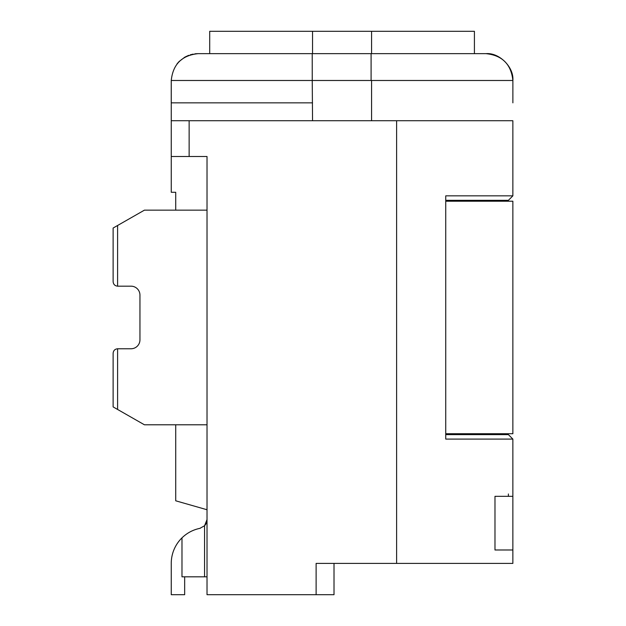 <?xml version="1.0" encoding="UTF-8"?>
<svg xmlns="http://www.w3.org/2000/svg" width="626" height="626" viewBox="0 0 626 626"><rect width="100%" height="100%" fill="white"/><g stroke="black" fill="none" stroke-linecap="round" stroke-linejoin="round"><path stroke-width="0.94" d="M512.866 549.988L512.866 563.4L512.866 549.988L494.978 549.988L494.978 496.332L512.866 496.332L512.866 563.4L316.122 563.4L316.122 594.7L334.01 594.7L334.01 563.4M512.866 496.332L512.866 439.092L508.398 434.624L512.866 439.092L512.866 496.332L512.866 439.092L445.743 439.092L445.743 195.852L512.866 195.852L456.526 195.852M512.866 120.732L512.866 195.852L512.866 120.732L396.61 120.732L396.61 563.4M512.866 474.289L512.866 519.001M512.866 510.315L512.866 476.55M512.866 502.921L512.866 493.977M512.866 478.374L512.866 522.467M316.122 594.7L207.018 594.7L207.018 156.5L189.138 156.5L189.138 120.732L396.61 120.732M494.978 549.988L494.978 496.332M189.138 120.732L171.25 120.732L171.25 156.5L189.138 156.5M445.743 200.32L508.398 200.32L512.866 195.852L508.398 200.32M512.866 439.092L508.398 434.624L445.743 434.624M508.398 493.977L508.398 496.332M200.304 528.25L199.866 528.352C192.996 529.799 187.033 532.969 181.978 537.851L181.978 576.812L207.018 576.812M197.996 53.656L198.074 53.656C181.884 55.346 172.94 64.29 171.25 80.488L312.241 80.488L312.546 120.732M312.546 102.844L171.25 102.844L171.25 192.268L175.718 192.268L175.718 210.156M371.57 31.3L371.57 53.656L474.414 53.656L474.414 31.3L312.546 31.3L312.546 53.656L371.093 53.656L198.082 53.656C181.884 55.346 172.94 64.29 171.25 80.488L171.25 156.5M204.553 576.812L204.553 525.762L207.018 519.588L206.431 522.773M204.905 525.37L205.751 524.189M184.662 576.812L184.662 594.7L184.662 576.812M204.553 525.762L199.866 528.352M171.25 594.7L171.25 563.4A35.768 35.768 -90 0 1 181.978 537.851A35.768 35.768 -96 0 0 171.25 563.4L171.25 594.7L184.662 594.7M206.157 523.422L205.727 524.228M207.018 519.588L206.83 521.419L207.018 519.588M175.718 424.788L175.718 500.8L207.018 509.744M371.093 80.488L371.57 80.488L371.57 120.732L371.57 80.488L512.866 80.488C514.056 67.209 499.321 52.467 486.042 53.656L371.093 53.656L371.093 80.488L312.241 80.488L312.217 53.656L371.093 53.656M197.824 53.656L196.181 53.726M188.739 55.331L185.546 56.77M184.834 57.162L184.287 57.482M474.414 31.3L474.414 53.656L486.042 53.656C502.24 55.346 511.176 64.29 512.866 80.488C511.176 64.29 502.24 55.346 486.042 53.656M469.383 53.656L456.526 53.656M512.866 427.01L512.866 420.312M312.546 31.3L209.702 31.3L209.702 53.656M445.743 433.732L512.866 433.732L512.866 201.212L512.866 433.732L512.866 201.212L445.743 201.212M207.018 210.156L144.418 210.156L117.594 225.485L117.594 286.168L131.006 286.168A8.944 8.944 90 0 1 139.95 295.112L139.95 339.832A8.944 8.944 90 0 1 131.006 348.768L117.594 348.768L117.594 409.459L144.418 424.788L207.018 424.788M117.594 348.768C114.894 349.058 113.408 350.544 113.118 353.244L113.118 406.9L117.594 409.459M117.594 286.168C114.894 285.886 113.408 284.4 113.118 281.7L113.118 228.044L117.594 225.485M113.118 228.044L113.118 281.7M494.978 200.32L494.978 201.212L494.978 200.32M494.978 433.732L494.978 434.624L494.978 433.732M312.241 80.488L171.25 80.488L171.25 120.732M512.866 201.212L512.866 433.732M171.234 80.488L171.234 102.844L171.242 80.488M177.056 63.821L179.114 61.512L184.717 57.232L188.215 55.534M190.249 54.822L193.121 54.118M512.882 80.488L512.882 102.844M195.954 53.742L194.827 53.859"/></g></svg>
